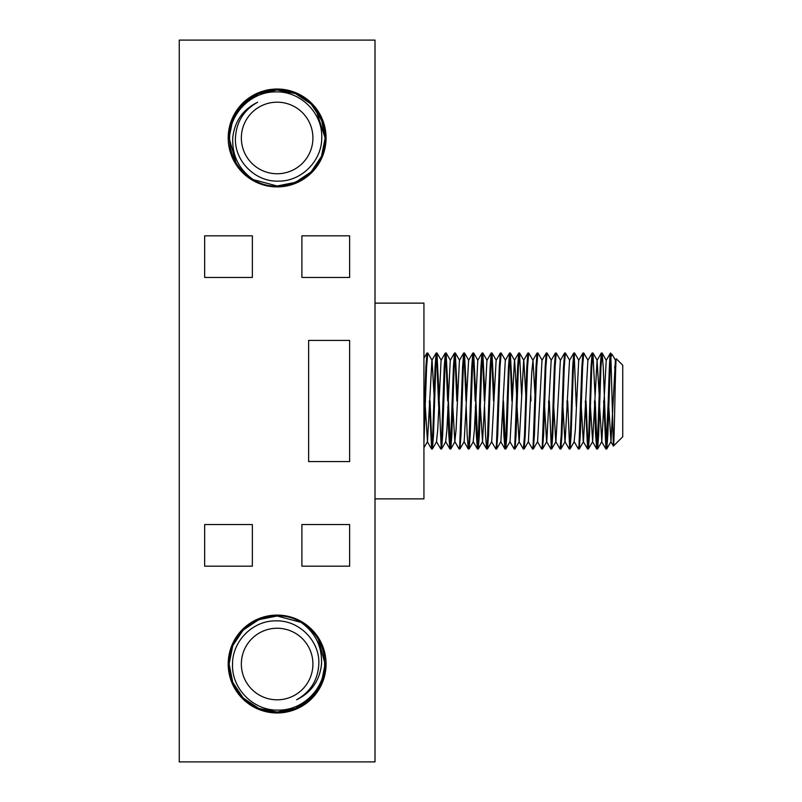 <?xml version="1.0" encoding="UTF-8"?>
<svg xmlns="http://www.w3.org/2000/svg" width="802" height="802" viewBox="0 0 802 802"><rect width="100%" height="100%" fill="white"/><g stroke="black" fill="none" stroke-linecap="round" stroke-linejoin="round"><path stroke-width="1.2" d="M315.928 109.674L325.151 137.974L321.492 156.35L311.086 171.929L295.507 182.335L277.131 185.994L253.252 179.628L277.131 185.994L295.507 182.335L311.086 171.929L321.492 156.35L325.151 137.974L321.492 156.35L311.086 171.929L295.507 182.335L277.131 185.994L253.252 179.628L277.131 185.994L295.507 182.335L311.086 171.929L321.492 156.35L325.151 137.974L321.492 156.35L311.086 171.929L295.507 182.335L277.131 185.994L253.252 179.628L277.131 185.994L295.507 182.335L311.086 171.929L321.492 156.35L325.151 137.974L321.492 156.35L311.086 171.929L295.507 182.335L277.131 185.994L253.252 179.628L277.131 185.994L295.507 182.335L311.086 171.929L321.492 156.35L325.151 137.974L321.492 156.35L311.086 171.929L295.507 182.335L277.131 185.994L253.252 179.628L277.131 185.994L295.507 182.335L311.086 171.929L321.492 156.35L325.151 137.974L321.492 156.35L311.086 171.929L295.507 182.335L277.131 185.994L253.252 179.628L277.131 185.994L295.507 182.335L311.086 171.929L321.492 156.35L325.151 137.974L321.492 156.35L311.086 171.929L295.507 182.335L277.131 185.994L253.252 179.628L277.131 185.994L295.507 182.335L311.086 171.929L321.492 156.35L325.151 137.974L321.492 156.35L311.086 171.929L295.507 182.335L277.131 185.994L253.252 179.628L277.131 185.994L295.507 182.335L311.086 171.929L321.492 156.35L325.151 137.974L321.492 156.35L311.086 171.929L295.507 182.335L277.131 185.994L253.252 179.628L277.131 185.994L295.507 182.335L311.086 171.929L321.492 156.35L325.151 137.974L321.492 156.35L311.086 171.929L295.507 182.335L277.131 185.994L253.252 179.628L277.131 185.994L295.507 182.335L311.086 171.929L321.492 156.35L325.151 137.974L321.492 156.35L311.086 171.929L295.507 182.335L277.131 185.994L253.252 179.628L277.131 185.994L295.507 182.335L311.086 171.929L321.492 156.35L325.151 137.974L321.492 156.35L311.086 171.929L295.507 182.335L277.131 185.994L253.252 179.628L277.131 185.994L295.507 182.335L311.086 171.929L321.492 156.35L325.151 137.974L321.492 156.35L311.086 171.929L295.507 182.335L277.131 185.994L253.252 179.628L277.131 185.994L295.507 182.335L311.086 171.929L321.492 156.35L325.151 137.974C325.823 112.33 302.775 89.283 277.131 89.954C251.487 89.283 228.44 112.33 229.111 137.974L232.77 119.598L243.176 104.019L258.755 93.603L277.131 89.954L295.507 93.603L311.086 104.019L295.507 93.603L277.131 89.954L258.755 93.603L243.176 104.019L232.77 119.598L229.111 137.974C228.44 112.33 251.487 89.283 277.131 89.954C302.775 89.283 325.823 112.33 325.151 137.974L321.492 119.598L311.086 104.019L295.507 93.603L277.131 89.954L258.755 93.603L243.176 104.019L232.77 119.598L229.111 137.974L232.77 119.598L243.176 104.019L258.755 93.603L277.131 89.954L295.507 93.603L311.086 104.019L295.507 93.603L277.131 89.954L258.755 93.603L243.176 104.019L232.77 119.598L229.111 137.974C228.44 112.33 251.487 89.283 277.131 89.954C302.775 89.283 325.823 112.33 325.151 137.974L321.492 119.598L311.086 104.019L295.507 93.603L277.131 89.954L258.755 93.603L243.176 104.019L232.77 119.598L229.111 137.974C228.44 112.33 251.487 89.283 277.131 89.954C302.775 89.283 325.823 112.33 325.151 137.974L321.492 119.598L311.086 104.019L295.507 93.603L277.131 89.954L258.755 93.603L243.176 104.019L258.755 93.603L277.131 89.954L295.507 93.603L311.086 104.019L321.492 119.598L325.151 137.974L321.492 119.598L311.086 104.019L295.507 93.603L277.131 89.954L258.755 93.603L243.176 104.019L258.755 93.603L277.131 89.954L295.507 93.603L311.086 104.019L321.492 119.598L325.151 137.974L321.492 119.598L311.086 104.019L295.507 93.603L277.131 89.954L258.755 93.603L243.176 104.019L232.77 119.598L229.111 137.974L232.77 119.598L243.176 104.019L258.755 93.603L277.131 89.954L295.507 93.603L311.086 104.019L295.507 93.603L277.131 89.954L258.755 93.603L243.176 104.019L232.77 119.598L229.111 137.974L235.978 162.706L229.111 137.974C228.44 112.33 251.487 89.283 277.131 89.954C302.775 89.283 325.823 112.33 325.151 137.974L321.492 119.598L311.086 104.019L295.507 93.603L277.131 89.954L258.755 93.603L243.176 104.019L258.755 93.603L277.131 89.954L295.507 93.603L311.086 104.019L321.492 119.598L325.151 137.974C325.823 112.33 302.775 89.283 277.131 89.954C251.487 89.283 228.44 112.33 229.111 137.974L232.77 119.598L243.176 104.019L258.755 93.603L277.131 89.954L295.507 93.603L311.086 104.019L295.507 93.603L277.131 89.954L258.755 93.603L243.176 104.019L258.755 93.603L277.131 89.954L295.507 93.603L311.086 104.019L321.492 119.598L325.151 137.974L322.364 121.864L314.254 107.518M311.086 104.019L295.507 93.603L277.131 89.954L258.755 93.603L243.176 104.019L240.009 107.518L243.176 104.019L258.755 93.603L277.131 89.954L295.507 93.603L311.086 104.019L321.492 119.598L325.151 137.974L321.492 119.598L311.086 104.019L295.507 93.603L277.131 89.954L258.755 93.603L243.176 104.019L240.009 107.518L243.176 104.019L258.755 93.603L277.131 89.954L295.507 93.603L311.086 104.019L321.492 119.598L325.151 137.974L321.492 119.598L311.086 104.019L295.507 93.603L277.131 89.954L258.755 93.603L243.176 104.019L240.009 107.518L243.176 104.019L258.755 93.603L277.131 89.954L295.507 93.603L311.086 104.019L321.492 119.598L325.151 137.974L321.492 119.598L311.086 104.019L295.507 93.603L277.131 89.954L258.755 93.603L243.176 104.019L240.009 107.518L243.176 104.019L258.755 93.603L277.131 89.954L295.507 93.603L311.086 104.019L321.492 119.598L325.151 137.974L321.492 119.598L311.086 104.019L295.507 93.603L277.131 89.954L258.755 93.603L243.176 104.019L240.009 107.518L243.176 104.019L258.755 93.603L277.131 89.954L295.507 93.603L311.086 104.019L321.492 119.598L325.151 137.974L321.492 119.598L311.086 104.019L295.507 93.603L277.131 89.954L258.755 93.603L243.176 104.019L258.755 93.603L277.131 89.954L295.507 93.603L311.086 104.019L321.492 119.598L325.151 137.974L321.492 156.35L311.086 171.929L295.507 182.335L277.131 185.994L253.252 179.628L277.131 185.994L295.507 182.335L311.086 171.929L314.254 168.43L311.086 171.929L295.507 182.335L277.131 185.994L253.252 179.628L277.131 185.994L295.507 182.335L311.086 171.929L321.492 156.35L325.151 137.974L321.492 156.35L311.086 171.929L295.507 182.335L277.131 185.994M325.151 137.974L321.492 156.35L311.086 171.929L295.507 182.335L277.131 185.994L253.252 179.628C238.916 169.422 232.079 155.538 232.73 137.974C234.505 121.463 242.805 109.553 257.632 102.235C243.728 110.095 236.329 122.004 235.437 137.974C234.324 161.082 255.247 181.924 278.304 181.132C301.362 181.563 321.863 160.931 321.732 137.974C322.875 113.272 300.58 91.097 275.968 91.899C251.347 91.448 229.462 113.403 229.623 137.974C229.482 146.756 231.608 154.997 235.978 162.706L229.111 137.974L235.978 162.706A48.02 48.02 0 0 0 253.252 179.628L277.131 185.994L295.507 182.335L311.086 171.929L321.492 156.35L325.151 137.974C326.715 173.352 283.367 198.726 253.252 179.628L277.131 185.994L295.507 182.335L311.086 171.929L314.254 168.43M312.92 137.974A35.779 35.779 0 0 0 277.131 102.185A35.779 35.779 0 0 0 241.352 137.974A35.779 35.779 0 0 0 277.131 173.753A35.779 35.779 0 0 0 312.92 137.974M423.937 442.654L426.614 367.045L427.757 352.98L426.955 353.04L425.882 367.045L423.937 425.742M427.757 352.98L432.067 360.369L434.072 395.316M438.664 406.684L436.569 354.524M431.616 449.02L432.418 448.96L433.501 434.955L435.787 367.045L436.94 352.98L436.128 353.04L435.055 367.045L432.759 434.955L431.616 449.02L429.321 401M436.94 352.98L439.065 395.316M447.676 401L445.742 354.524M440.789 449.02L441.591 448.96L442.674 434.955L444.97 367.045L446.112 352.98L445.31 353.04L444.228 367.045L441.361 445.361L440.789 449.02L436.488 441.631L437.722 429.782L441.07 360.369L445.31 353.04M446.112 352.98L448.238 395.316M456.849 401L454.924 354.524M449.962 449.02L450.774 448.96L451.847 434.955L454.143 367.045L455.285 352.98L454.483 353.04L453.411 367.045L450.544 445.361L449.892 448.96L448.819 434.955L447.837 406.684M455.285 352.98L457.411 395.316M466.022 401L464.097 354.524M459.145 449.02L459.947 448.96L461.02 434.955L463.315 367.045L464.468 352.98L463.656 353.04L462.584 367.045L459.716 445.361L459.145 449.02L454.834 441.631L456.067 429.782L459.426 360.369L463.656 353.04M464.468 352.98L466.594 395.316M475.195 401L473.27 354.524M468.318 449.02L469.12 448.96L470.203 434.955L472.488 367.045L473.641 352.98L472.829 353.04L471.756 367.045L468.889 445.361L468.248 448.96L467.175 434.955L466.193 406.684M473.641 352.98L475.766 395.316M484.378 401L482.443 354.524M477.491 449.02L478.293 448.96L479.375 434.955L481.671 367.045L482.814 352.98L482.012 353.04L480.929 367.045L478.062 445.361L477.421 448.96L476.348 434.955L475.365 406.684M482.814 352.98L484.939 395.316M493.551 401L491.626 354.524M486.664 449.02L487.476 448.96L488.548 434.955L490.844 367.045L491.987 352.98L491.185 353.04L490.112 367.045L487.245 445.361L486.593 448.96L485.521 434.955L484.538 406.684M491.987 352.98L494.112 395.316M495.847 449.02L496.649 448.96L497.721 434.955L500.017 367.045L501.17 352.98L500.358 353.04L499.285 367.045L496.418 445.361L495.847 449.02L491.536 441.631M501.17 352.98L505.471 360.369M511.897 401L509.972 354.524M505.019 449.02L505.821 448.96L506.904 434.955L509.19 367.045L510.343 352.98L509.531 353.04L508.458 367.045L505.591 445.361L504.949 448.96L503.877 434.955L502.894 406.684M510.343 352.98L512.468 395.316M514.192 449.02L515.004 448.96L516.077 434.955L518.373 367.045L519.516 352.98L518.714 353.04L517.631 367.045L514.764 445.361L514.192 449.02L509.892 441.631M519.516 352.98L521.641 395.316M523.365 449.02L524.177 448.96L525.25 434.955L527.546 367.045L528.688 352.98L527.886 353.04L526.814 367.045L524.518 434.955L523.365 449.02L519.064 441.631L517.049 406.684M528.688 352.98L532.999 360.369L535.004 395.316M530.814 395.316L530.984 401M532.548 449.02L533.35 448.96L534.423 434.955L536.718 367.045L537.871 352.98L537.059 353.04L535.987 367.045L533.119 445.361L532.548 449.02L528.237 441.631M537.871 352.98L542.172 360.369M541.721 449.02L542.523 448.96L543.606 434.955L545.891 367.045L547.044 352.98L546.232 353.04L545.159 367.045L542.292 445.361L541.721 449.02L537.42 441.631M547.044 352.98L551.345 360.369M550.894 449.02L551.706 448.96L552.778 434.955L555.074 367.045L556.217 352.98L555.415 353.04L554.332 367.045L552.047 434.955L550.894 449.02L546.593 441.631L544.578 406.684M556.217 352.98L560.518 360.369M560.067 449.02L560.879 448.96L561.951 434.955L564.247 367.045L565.39 352.98L564.588 353.04L563.515 367.045L561.22 434.955L560.067 449.02L555.766 441.631L553.751 406.684M565.39 352.98L569.701 360.369M576.297 406.684L574.202 354.524M569.25 449.02L570.052 448.96L571.124 434.955L573.42 367.045L574.573 352.98L573.761 353.04L572.688 367.045L570.392 434.955L569.25 449.02L564.939 441.631L562.934 406.684M574.573 352.98L578.874 360.369M578.422 449.02L579.224 448.96L580.307 434.955L582.593 367.045L583.746 352.98L582.934 353.04L581.861 367.045L578.994 445.361L578.422 449.02L574.122 441.631L575.345 429.782L578.703 360.369L582.934 353.04M583.746 352.98L588.046 360.369M587.595 449.02L588.407 448.96L589.48 434.955L591.776 367.045L592.919 352.98L592.117 353.04L591.034 367.045L588.748 434.955L587.595 449.02L585.3 401M592.919 352.98L595.044 395.316M596.768 449.02L597.58 448.96L598.653 434.955L600.949 367.045L602.091 352.98L601.289 353.04L600.217 367.045L597.35 445.361L596.698 448.96L595.625 434.955L594.482 401M602.091 352.98L603.244 367.045L606.312 447.476M610.502 359.346L610.502 352.99C609.751 352.92 608.999 375.747 608.247 401L605.951 449.02L606.753 448.96L607.826 434.955L610.502 359.346C611.114 355.747 611.726 354.233 612.317 354.795L610.462 353.04L606.232 360.369L602.162 353.04M430.052 401L431.987 447.476M439.235 401L441.16 447.476M448.408 401L450.333 447.476M475.937 401L477.862 447.476M503.455 401L505.39 447.476M548.768 406.684L548.598 401M549.34 401L551.265 447.476M567.124 406.684L566.954 401M567.686 401L569.61 447.476M586.041 401L587.966 447.476M595.214 401L597.139 447.476M605.951 449.02L603.655 401M608.808 406.684L610.984 441.631L615.405 360.369L616.337 358.815L622.743 365.221L622.743 436.779L613.39 446.072L610.903 357.291M612.317 354.795L615.575 360.369M614.653 366.714L615.495 375.035M375.005 498.874L423.937 498.874L423.937 303.126L375.005 303.126M616.337 358.815C615.334 355.627 614.372 448.298 613.43 446.092M425.301 406.684L427.476 441.631L431.897 360.369L436.128 353.04M449.892 448.96L445.661 441.631L446.894 429.782L450.253 360.369L454.483 353.04M452.829 406.684L454.834 441.631M459.947 448.96L464.178 441.631L468.599 360.369L472.829 353.04M477.421 448.96L473.19 441.631L474.423 429.782L477.771 360.369L482.012 353.04M480.348 406.684L482.533 441.631L486.954 360.369L491.185 353.04M487.476 448.96L491.706 441.631L496.127 360.369L500.358 353.04M496.649 448.96L500.879 441.631L505.3 360.369L509.531 353.04M505.821 448.96L510.062 441.631L514.473 360.369L518.714 353.04M510.413 353.04L514.643 360.369L516.658 395.316M515.004 448.96L519.235 441.631L523.656 360.369L527.886 353.04M519.586 353.04L523.816 360.369L525.831 395.316M524.177 448.96L528.408 441.631L531.766 372.218L532.999 360.369M533.35 448.96L537.581 441.631L542.002 360.369L546.232 353.04M542.523 448.96L546.763 441.631L551.174 360.369L555.415 353.04M551.706 448.96L555.936 441.631L560.357 360.369L564.588 353.04M560.879 448.96L565.109 441.631L569.53 360.369L573.761 353.04M581.28 406.684L583.295 441.631L587.525 448.96M579.224 448.96L583.465 441.631L587.876 360.369L592.117 353.04M590.452 406.684L592.638 441.631L597.059 360.369L599.234 395.316M599.635 406.684L601.811 441.631L606.232 360.369M228.199 137.974A48.932 48.932 0 0 1 277.131 89.032A48.932 48.932 0 0 1 326.063 137.974A48.932 48.932 0 0 1 277.131 186.906A48.932 48.932 0 0 1 228.199 137.974M326.063 664.026A48.932 48.932 0 0 1 277.131 712.968A48.932 48.932 0 0 1 228.199 664.026A48.932 48.932 0 0 1 277.131 615.094A48.932 48.932 0 0 1 326.063 664.026M375.005 761.9L375.005 40.1L179.257 40.1L179.257 761.9L375.005 761.9M308.63 340.439L349.622 340.439L349.622 461.561L308.63 461.561L308.63 340.439M349.622 566.162L301.903 566.162L301.903 524.558L349.622 524.558L349.622 566.162M204.65 524.558L252.359 524.558L252.359 566.162L204.65 566.162L204.65 524.558M349.622 277.442L301.903 277.442L301.903 235.838L349.622 235.838L349.622 277.442M204.65 235.838L252.359 235.838L252.359 277.442L204.65 277.442L204.65 235.838M315.928 692.327L311.086 697.981L295.507 708.397L277.131 712.046L258.755 708.397L243.176 697.981L232.77 682.402L229.111 664.026L232.77 682.402L243.176 697.981L258.755 708.397L277.131 712.046L295.507 708.397L311.086 697.981L314.254 694.482L311.086 697.981L295.507 708.397L277.131 712.046L258.755 708.397L243.176 697.981L232.77 682.402L229.111 664.026L232.77 682.402L243.176 697.981L258.755 708.397L277.131 712.046L295.507 708.397L311.086 697.981L295.507 708.397L277.131 712.046L258.755 708.397L243.176 697.981L232.77 682.402L229.111 664.026C227.557 628.648 270.896 603.274 301.021 622.372L277.131 616.006L258.755 619.665L243.176 630.071L232.77 645.65L229.111 664.026L232.77 645.65L243.176 630.071L258.755 619.665L277.131 616.006L301.021 622.372L277.131 616.006L258.755 619.665L243.176 630.071L232.77 645.65L229.111 664.026L232.77 645.65L243.176 630.071L258.755 619.665L277.131 616.006L301.021 622.372L277.131 616.006L258.755 619.665L243.176 630.071L232.77 645.65L229.111 664.026L232.77 645.65L243.176 630.071L258.755 619.665L277.131 616.006L301.021 622.372L277.131 616.006L258.755 619.665L243.176 630.071L232.77 645.65L229.111 664.026L232.77 645.65L243.176 630.071L258.755 619.665L277.131 616.006L301.021 622.372L277.131 616.006L258.755 619.665L243.176 630.071L232.77 645.65L229.111 664.026L232.77 645.65L243.176 630.071L258.755 619.665L277.131 616.006L301.021 622.372L277.131 616.006L258.755 619.665L243.176 630.071L232.77 645.65L229.111 664.026L232.77 645.65L243.176 630.071L258.755 619.665L277.131 616.006L301.021 622.372L277.131 616.006L258.755 619.665L243.176 630.071L232.77 645.65L229.111 664.026L232.77 645.65L243.176 630.071L258.755 619.665L277.131 616.006L301.021 622.372L277.131 616.006L258.755 619.665L243.176 630.071L232.77 645.65L229.111 664.026L232.77 645.65L243.176 630.071L258.755 619.665L277.131 616.006L301.021 622.372L277.131 616.006L258.755 619.665L243.176 630.071L232.77 645.65L229.111 664.026L232.77 645.65L243.176 630.071L258.755 619.665L277.131 616.006L301.021 622.372L277.131 616.006L258.755 619.665L243.176 630.071L232.77 645.65L229.111 664.026L232.77 645.65L243.176 630.071L258.755 619.665L277.131 616.006L301.021 622.372L277.131 616.006L258.755 619.665L243.176 630.071L232.77 645.65L229.111 664.026L232.77 645.65L243.176 630.071L258.755 619.665L277.131 616.006L301.021 622.372L277.131 616.006L258.755 619.665L243.176 630.071L232.77 645.65L229.111 664.026C228.44 689.67 251.487 712.717 277.131 712.046C302.775 712.717 325.823 689.67 325.151 664.026C325.823 689.67 302.775 712.717 277.131 712.046C251.487 712.717 228.44 689.67 229.111 664.026C228.44 689.67 251.487 712.717 277.131 712.046C302.775 712.717 325.823 689.67 325.151 664.026L318.284 639.294L325.151 664.026C325.823 689.67 302.775 712.717 277.131 712.046C251.487 712.717 228.44 689.67 229.111 664.026C228.44 689.67 251.487 712.717 277.131 712.046C302.775 712.717 325.823 689.67 325.151 664.026C325.823 689.67 302.775 712.717 277.131 712.046C251.487 712.717 228.44 689.67 229.111 664.026L232.77 682.402L243.176 697.981L258.755 708.397L277.131 712.046L295.507 708.397L311.086 697.981L321.492 682.402L325.151 664.026C325.823 689.67 302.775 712.717 277.131 712.046C251.487 712.717 228.44 689.67 229.111 664.026L232.77 682.402L243.176 697.981L258.755 708.397L277.131 712.046L295.507 708.397L311.086 697.981L295.507 708.397L277.131 712.046L258.755 708.397L243.176 697.981L258.755 708.397L277.131 712.046L295.507 708.397L311.086 697.981L321.492 682.402L325.151 664.026L321.492 682.402L311.086 697.981L295.507 708.397L277.131 712.046L258.755 708.397L243.176 697.981L232.77 682.402L229.111 664.026L232.77 682.402L243.176 697.981L258.755 708.397L277.131 712.046L295.507 708.397L311.086 697.981L295.507 708.397L277.131 712.046L258.755 708.397L243.176 697.981L232.77 682.402L229.111 664.026L232.77 682.402L243.176 697.981L258.755 708.397L277.131 712.046L295.507 708.397L311.086 697.981L314.254 694.482L311.086 697.981L295.507 708.397L277.131 712.046L258.755 708.397L243.176 697.981L232.77 682.402L229.111 664.026C228.44 689.67 251.487 712.717 277.131 712.046C302.775 712.717 325.823 689.67 325.151 664.026L321.492 682.402L311.086 697.981L295.507 708.397L277.131 712.046L258.755 708.397L243.176 697.981L258.755 708.397L277.131 712.046L295.507 708.397L311.086 697.981L295.507 708.397L277.131 712.046L258.755 708.397L243.176 697.981L258.755 708.397L277.131 712.046L295.507 708.397L311.086 697.981L295.507 708.397L277.131 712.046L258.755 708.397L243.176 697.981L258.755 708.397L277.131 712.046L295.507 708.397L311.086 697.981L295.507 708.397L277.131 712.046L258.755 708.397L243.176 697.981L232.77 682.402L229.111 664.026L232.77 682.402L243.176 697.981L258.755 708.397L277.131 712.046L295.507 708.397L311.086 697.981L295.507 708.397L277.131 712.046M325.151 664.026L318.284 639.294A48.02 48.02 0 0 0 301.021 622.372L277.131 616.006L258.755 619.665L243.176 630.071L232.77 645.65L229.111 664.026L232.77 645.65L243.176 630.071L258.755 619.665L277.131 616.006L258.755 619.665L243.176 630.071L232.77 645.65L229.111 664.026L232.77 682.402L243.176 697.981L258.755 708.397L277.131 712.046L295.507 708.397L311.086 697.981L314.254 694.482L311.086 697.981L295.507 708.397L277.131 712.046L258.755 708.397L243.176 697.981L232.77 682.402L229.111 664.026L232.77 682.402L243.176 697.981L258.755 708.397L277.131 712.046L295.507 708.397L311.086 697.981L314.254 694.482L311.086 697.981L295.507 708.397L277.131 712.046L258.755 708.397L243.176 697.981L232.77 682.402L229.111 664.026L232.77 682.402L243.176 697.981L258.755 708.397L277.131 712.046L295.507 708.397L311.086 697.981L314.254 694.482L311.086 697.981L295.507 708.397L277.131 712.046L258.755 708.397L243.176 697.981L232.77 682.402L229.111 664.026L232.77 682.402L243.176 697.981L258.755 708.397L277.131 712.046L295.507 708.397L311.086 697.981M301.021 622.372L277.131 616.006L258.755 619.665L243.176 630.071L240.009 633.57L243.176 630.071L258.755 619.665L277.131 616.006L301.021 622.372L277.131 616.006L258.755 619.665L243.176 630.071L232.77 645.65L229.111 664.026L232.77 645.65L243.176 630.071L258.755 619.665L277.131 616.006L301.021 622.372L277.131 616.006L258.755 619.665L243.176 630.071L240.009 633.57L243.176 630.071L258.755 619.665L277.131 616.006L301.021 622.372C315.346 632.577 322.183 646.462 321.532 664.026C319.757 680.537 311.457 692.447 296.63 699.765C310.544 691.905 317.943 679.996 318.825 664.026C319.938 640.918 299.016 620.076 275.968 620.868C252.901 620.437 232.4 641.069 232.53 664.026C231.397 688.728 253.683 710.903 278.294 710.101C302.915 710.552 324.8 688.597 324.65 664.026C324.78 655.244 322.655 647.003 318.284 639.294M229.111 664.026L232.77 645.65L243.176 630.071L232.77 645.65L229.111 664.026L232.77 645.65L243.176 630.071M241.352 664.026A35.779 35.779 0 0 0 277.131 699.815A35.779 35.779 0 0 0 312.92 664.026A35.779 35.779 0 0 0 277.131 628.247A35.779 35.779 0 0 0 241.352 664.026M423.937 447.757L427.476 441.631M436.659 441.631L432.418 448.96M441.24 360.369L437.01 353.04M445.832 441.631L441.591 448.96M450.413 360.369L446.183 353.04M455.005 441.631L450.774 448.96M459.596 360.369L455.356 353.04M468.769 360.369L464.538 353.04M473.36 441.631L469.12 448.96M477.942 360.369L473.711 353.04M482.533 441.631L478.293 448.96M487.115 360.369L482.884 353.04M496.298 360.369L492.057 353.04M574.282 441.631L570.052 448.96M592.638 441.631L588.407 448.96M597.219 360.369L592.989 353.04M601.811 441.631L597.58 448.96M610.984 441.631L606.753 448.96M423.937 358.263L426.955 353.04M431.546 448.96L427.306 441.631M468.248 448.96L464.007 441.631M486.593 448.96L482.363 441.631M504.949 448.96L500.719 441.631M537.059 353.04L532.829 360.369M596.698 448.96L592.467 441.631M601.289 353.04L597.059 360.369M605.881 448.96L601.64 441.631M613.39 446.072L610.823 441.631"/></g></svg>
